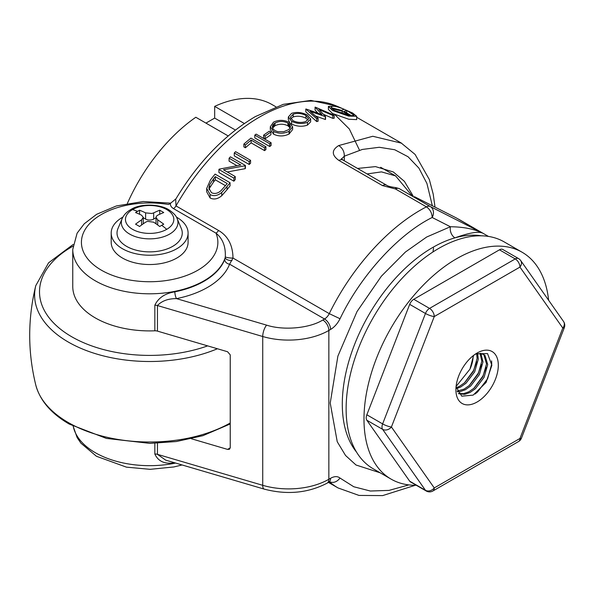 <?xml version="1.0" encoding="UTF-8"?>
<svg xmlns="http://www.w3.org/2000/svg" width="594" height="594" viewBox="0 0 594 594"><rect width="100%" height="100%" fill="white"/><g stroke="black" fill="none" stroke-linecap="round" stroke-linejoin="round"><path stroke-width="0.89" d="M482.863 353.942L483.85 354.811L486.531 363.914L482.907 376.655L474.19 388.06L468.859 391.795L463.528 393.674L458.457 393.414M475.014 354.358L477.257 353.608L483.464 354.254L485.031 355.494L487.711 364.59L484.088 377.331L475.371 388.736L470.04 392.478L464.708 394.349L458.724 393.763M480.093 353.311L481.816 361.197L478.2 373.93L469.483 385.335L464.152 389.077L457.15 391.119M480.836 353.371L482.996 361.872L479.373 374.614L470.656 386.018L465.325 389.761L459.994 391.632L457.469 391.802M476.685 353.757L477.108 358.472L473.485 371.213L464.768 382.618L459.437 386.36L456.177 387.726M477.606 353.527L478.289 359.155L474.665 371.889L465.948 383.301L460.617 387.036L456.37 388.684M473.589 355.405L469.951 369.171A23.322 13.469 120 0 0 473.099 355.784M349.666 115.496L334.459 110.477L331.905 108.62L342.159 111.16L349.666 115.496M328.408 106.408L328.408 109.474L332.551 113.521L348.752 119.238L356.682 119.632L356.682 116.29L348.7 116.097L332.551 110.499L328.408 106.408L336.753 106.088L352.546 112.971L356.682 116.29M230.049 182.729L230.049 185.863A165.162 95.359 120 0 0 227.027 189.701L221.74 195.723C217.798 199.087 213.914 199.844 210.105 197.988L206.697 191.795L206.697 188.447L210.454 179.952A168.496 97.282 -60 0 1 215.087 174.094L230.049 182.729A168.496 97.282 120 0 0 227.027 186.509L221.74 192.434C217.775 195.73 213.892 196.451 210.105 194.587L206.697 188.447M236.895 165.667L229.091 161.16L229.091 158.227A168.496 97.282 -60 0 1 230.435 156.831L245.396 165.474L245.396 168.392A165.162 95.359 120 0 0 245.114 168.689L227.302 171.978M245.396 165.474A168.496 97.282 120 0 0 245.114 165.763L223.455 169.758L235.231 176.552L235.231 179.603A165.162 95.359 120 0 0 233.888 181.192L218.926 172.557L218.926 169.483A168.496 97.282 -60 0 1 219.231 169.127L240.837 165.006L229.091 158.227M250.571 160.313L250.571 163.187A165.162 95.359 120 0 0 249.228 164.501L234.266 155.866L234.266 152.985A168.496 97.282 -60 0 1 235.61 151.67L250.571 160.313A168.496 97.282 120 0 0 249.228 161.62L234.266 152.985M265.919 146.77L265.919 149.54A165.162 95.359 120 0 0 264.575 150.631L251.151 142.879A165.162 95.359 120 0 0 245.396 147.78L243.859 146.889L243.859 144.082A168.496 97.282 -60 0 1 250.958 138.127L265.919 146.77A168.496 97.282 120 0 0 264.575 147.854L251.151 140.102A168.496 97.282 120 0 0 245.396 144.966L243.859 144.082M271.094 142.753L271.094 145.5A165.162 95.359 120 0 0 269.75 146.525L254.789 137.882L254.789 135.128A168.496 97.282 -60 0 1 256.133 134.118L271.094 142.753A168.496 97.282 120 0 0 269.75 143.763L254.789 135.128M270.901 132.039L270.901 134.764A165.162 95.359 120 0 0 265.147 138.788L263.617 137.897L263.617 135.157A168.496 97.282 -60 0 1 269.372 131.155L270.901 132.039A168.496 97.282 120 0 0 265.147 136.041L263.617 135.157M292.619 126.834L292.619 129.559L289.018 134.051C283.813 136.531 278.668 136.568 273.596 134.185L270.292 129.477L270.292 126.752L273.567 122.112C278.764 119.691 283.991 119.78 289.248 122.379L292.619 126.834L289.018 131.333C283.813 133.806 278.668 133.843 273.596 131.46L270.292 126.752M310.647 119.052L307.44 122.364C302.242 124.183 296.97 123.827 291.624 121.302L288.32 117.003L291.595 113.335C296.748 111.754 301.975 112.318 307.276 115.013L310.647 119.052L310.647 121.837L307.44 125.119C302.242 126.923 296.97 126.559 291.624 124.035L290.993 123.649M289.82 122.735L288.32 119.743L288.32 117.003M317.983 113.157L315.065 110.068L315.065 107.158A168.496 97.282 -60 0 1 315.258 107.128L334.192 115.273L334.192 118.228A165.162 95.359 120 0 0 332.811 118.362L323.44 114.323M334.192 115.273A168.496 97.282 120 0 0 332.811 115.429L318.911 109.482L325.527 116.587L325.527 119.453A165.162 95.359 120 0 0 325.334 119.491L315.407 115.964M325.334 119.491L325.334 116.624L310.165 111.308L318.117 118.384L318.117 121.191A165.162 95.359 120 0 0 316.743 121.584L305.813 111.858L305.813 109.029A168.496 97.282 -60 0 1 306.007 108.984L321.948 114.568L315.065 107.158M170.782 203.155L143.124 201.529L116.32 205.977L96.599 214.33L84.244 223.79L77.116 233.16L72.758 249.413A76.886 44.394 180 0 0 95.278 280.799A76.886 44.394 180 0 0 172.215 291.847A76.886 44.394 180 0 0 225.156 257.774L225.319 256.831C225.75 246.421 222.639 238.521 215.978 233.138A4.997 2.888 120 0 0 218.51 230.45C227.962 235.989 232.796 245.196 232.997 258.063L229.596 264.182A81.883 47.275 180 0 1 176.492 298.626C168.184 298.589 161.835 300.891 157.447 305.539L262.726 336.508A56.957 32.885 0 0 0 328.853 330.457L330.583 329.462A8.546 4.93 -120 0 0 324.539 319L229.596 264.182A4.997 3.987 -159 0 1 224.71 259.481L225.156 257.774A4.997 2.153 -169.4 0 0 231.994 260.618M399.131 188.565L395.708 187.593L395.463 188.974L382.477 185.595L338.907 160.439C331.526 155.086 331.459 150.126 338.714 145.56L372.794 136.271L401.581 143.199M137.563 211.353A107.388 61.999 120 0 0 135.551 212.548A108.702 62.764 60 0 1 141.587 215.206L143.258 217.382L141.587 219.862A108.702 62.764 120 0 0 135.551 224.176A107.388 61.999 60 0 1 139.575 226.5A108.702 62.764 -60 0 1 145.619 222.186L147.468 221.354L153.668 222.186A108.702 62.764 60 0 1 159.712 226.5A107.388 61.999 -60 0 1 161.724 225.304A108.739 62.778 60 0 1 166.743 229.321A24.183 13.959 0 0 0 170.56 226.455A24.183 13.959 0 0 0 166.743 209.578A24.183 13.959 -0 0 0 137.511 207.373A24.183 13.959 -0 0 0 132.544 209.578A108.739 62.778 60 0 1 137.563 211.353A107.388 61.999 -60 0 1 139.575 210.224A108.702 62.764 60 0 1 145.619 212.882L151.819 213.484L153.668 212.882A108.702 62.764 -60 0 1 159.712 210.224A107.388 61.999 60 0 1 163.736 212.548A108.702 62.764 120 0 0 157.7 215.206L156.46 216.164L156.029 217.382L157.7 219.862A108.702 62.764 60 0 1 163.736 224.176A107.388 61.999 120 0 0 161.724 225.304M477.108 353.029L477.108 353.029A29.99 17.315 -60 0 1 498.314 365.273A29.99 17.315 -60 0 1 477.108 401.997A29.99 17.315 -60 0 1 455.902 389.753A29.99 17.315 -60 0 1 477.108 353.029L477.108 353.029M475.816 353.824L487.548 353.593L491.877 365.28L486.085 382.454L473.143 395.129L461.761 396.176L456.051 386.82M469.951 369.171L456.081 386.479M416.268 485.253A130.992 75.631 -60 0 1 391.112 479.128A130.992 75.631 -60 0 1 363.988 419.156A130.992 75.631 -60 0 1 421.161 287.333A130.992 75.631 -60 0 1 522.104 252.235A130.992 75.631 -60 0 1 548.626 300.267M522.104 252.235L504.247 241.929A130.992 75.631 120 0 0 403.304 277.019A130.992 75.631 120 0 0 346.124 408.843A130.992 75.631 120 0 0 373.255 468.815L391.112 479.128M205.955 123.107L214.672 118.08L214.672 106.378A133.843 77.272 -60 0 1 272.163 104.648L275.906 106.809M127.398 203.356A133.843 77.272 -60 0 1 195.82 117.256L228.185 135.944M235.41 130.049L214.672 118.08M244.349 123.515L214.672 106.378M367.092 173.945L381.474 171.881L395.619 175.921L411.612 195.211M156.029 217.723L153.668 219.089A5.695 3.289 180 0 1 145.619 219.089L143.258 217.723M143.258 217.419L143.258 223.738A5.695 3.289 180 0 1 143.258 223.804M156.029 223.804A5.695 3.289 180 0 1 156.029 223.738L156.029 217.382M159.712 210.224L159.712 214.263M139.575 210.224L139.575 214.263M230.234 447.854L227.561 449.398L229.447 449.272L230.234 447.854L230.234 354.848L227.561 351.737L157.447 331.11A4.997 2.888 0 0 0 154.841 330.806A76.886 44.394 180 0 1 72.758 286.516L72.758 249.413M126.581 246.354A32.618 18.83 0 0 0 165.615 249.458A32.618 18.83 0 0 0 181.341 228.593L177.161 218.659A28.319 16.35 180 0 1 163.513 236.768A28.319 16.35 180 0 1 129.618 234.073A28.319 16.35 0 0 1 122.126 218.659L117.946 228.593A32.618 18.83 0 0 0 126.581 246.354M225.319 256.831A4.997 0.846 -175 0 0 232.997 258.063L329.269 313.639C352.131 266.825 389.478 225.779 426.44 206.861C430.063 209.415 431.979 212.964 432.18 217.486A8.546 6.972 -63.1 0 0 430.271 206.526L482.551 233.086C474.198 229.002 463.476 226.886 450.393 226.745A8.546 5.992 -105.9 0 0 454.952 237.852C469.037 232.803 478.237 231.214 482.551 233.086L456.37 217.976A8.546 6.972 -63.1 0 0 456.103 217.827L414.694 196.8A8.546 6.972 -63.1 0 0 414.426 196.659L414.694 196.8M227.561 449.398L191.409 438.758M122.891 217.1A38.447 22.193 0 0 0 111.197 233.041L111.197 242.337A38.447 22.193 0 0 0 122.461 258.034A38.447 22.193 0 0 0 164.352 262.845A38.447 22.193 0 0 0 188.09 242.337L188.09 233.041A38.447 22.193 180 0 0 176.826 217.345A38.447 22.193 0 0 0 176.396 217.1M111.197 233.041A38.447 22.193 0 0 0 122.461 248.73A38.447 22.193 180 0 0 164.352 253.541A38.447 22.193 180 0 0 188.09 233.041M154.841 330.806L154.841 305.227C158.294 297.898 164.961 293.429 174.851 291.825A4.997 1.337 -101.3 0 0 176.492 298.626L266.609 325.141C283.487 330.695 309.734 328.296 322.817 319.995L324.539 319A8.546 4.93 -60 0 0 329.269 313.639L340.035 318.748C360.58 275.705 398.329 234.222 432.18 217.486L450.393 226.745L426.67 237.021L405.39 252.049L381.37 276.217L357.031 311.531L337.889 356.118L330.219 403.059L337.244 441.75L345.545 455.479L356.014 465.005L380.19 472.817M157.447 443.221L157.447 454.343L165.704 460.142M174.851 462.741C164.961 464.426 158.294 461.523 154.841 454.039L154.841 443.302M413.097 195.975L404.403 181.356L393.287 171.948L375.505 166.617L357.543 168.436M338.714 145.56C342.508 148.003 344.372 151.544 344.312 156.192L341.55 158.947M170.448 203.356L168.496 204.484A68.221 39.39 0 0 0 90.875 222.334A68.221 39.39 0 0 0 101.403 270.188A68.221 39.39 0 0 0 182.989 276.707A68.221 39.39 0 0 0 215.978 233.138L173.463 208.591C171.146 207.12 170.144 205.376 170.448 203.356L175.475 199.213M336.598 106.044L310.87 100.401L283.256 104.351L255.264 116.624C224.428 134.935 197.906 162.474 175.698 199.235L175.995 205.903A165.162 95.359 -60 0 1 259.541 117.048A165.162 95.359 120 0 1 336.375 105.977M332.811 118.362L332.811 115.429M316.743 121.584L316.743 118.778L305.813 109.029M318.117 118.384A168.496 97.282 120 0 0 316.743 118.778M307.44 125.119L307.44 122.364M289.412 133.843L289.412 131.118M289.018 134.051L289.018 131.333M273.596 134.185L273.596 131.46M245.396 147.78L245.396 144.966M233.888 181.192L233.888 178.118L218.926 169.483M235.231 176.552A168.496 97.282 120 0 0 233.888 178.118M210.105 197.988L210.105 194.587M221.74 195.723L221.74 192.434M227.027 189.701L227.027 186.509M245.114 168.689L245.114 165.763M249.228 164.501L249.228 161.62M264.575 150.631L264.575 147.854M251.151 142.879L251.151 140.102M269.75 146.525L269.75 143.763M265.147 138.788L265.147 136.041M291.624 124.035L291.624 121.302M209.066 189.694L209.667 187.912L209.667 184.63L213.565 178.809A168.496 97.282 120 0 1 215.28 176.641L227.175 183.509A168.496 97.282 -60 0 0 226.121 184.831L221.102 190.57C217.872 193.473 214.649 194.179 211.449 192.679L208.85 188.112L209.667 184.63M209.667 187.912L213.565 182.002L213.565 178.809M213.565 182.002A165.162 95.359 120 0 1 215.28 179.804L225.445 185.67M215.28 179.804L215.28 176.641M274.844 125.869L272.795 127.881L272.795 125.163L272.297 126.916L272.988 128.92L274.94 130.591L277.836 131.697L283.791 131.697L288.944 129.492L290.555 126.663L289.389 124.146L287.912 123.062C283.628 120.99 279.38 120.961 275.156 122.965L274.844 125.869L275.156 122.965M287.912 123.062L287.912 125.787L290.214 127.948M287.912 125.787C283.628 123.715 279.38 123.678 275.156 125.683M273.916 126.552L273.916 123.834L274.844 123.151M273.916 123.834L272.795 125.163M272.795 127.881L272.601 128.267M290.748 118.703L293.184 116.951L293.184 114.197C297.356 112.882 301.611 113.298 305.94 115.451L308.583 118.637L305.836 121.503C301.611 122.965 297.319 122.691 292.968 120.671L290.325 117.308L293.184 114.197M293.184 116.951C297.356 115.652 301.611 116.075 305.94 118.236L308.071 119.995M305.94 118.236L305.94 115.451M342.159 113.699L342.159 111.16M341.483 110.343L344.23 109.296C335.662 105.851 331.333 105.324 331.237 107.722L341.483 110.343M331.237 107.722L331.11 107.247M351.5 115.711L343.993 111.382L346.74 110.432L353.987 115.206L351.5 115.711M346.74 112.964L346.74 110.432M409.682 304.358L366.84 414.79L382.625 423.901L425.467 313.476L409.682 304.358A6.66 3.846 -60 0 1 413.766 299.287L429.551 308.397L515.243 258.925L499.457 249.814L413.766 299.287M499.457 249.814A6.66 3.846 -60 0 1 502.791 249.48L518.577 258.598A6.66 3.846 120 0 0 515.243 258.925A6.66 3.846 -120 0 1 519.95 267.085L434.259 316.557L391.416 426.989L434.259 487.941L519.95 438.469L562.8 328.044L519.95 267.085A6.66 5.257 -35.1 0 0 520.693 260.536L563.543 321.488A6.66 5.257 144.9 0 1 562.8 328.044A6.66 1.411 -158.8 0 0 564.3 327.732A6.66 6.66 0 0 0 563.543 321.488M564.3 327.732L521.45 438.164A6.66 1.411 -158.8 0 1 519.95 438.469A6.66 3.846 -120 0 1 518.577 441.52L432.885 490.993A6.66 3.846 -120 0 0 434.259 487.941A6.66 5.257 -35.1 0 1 425.467 490.302A6.66 3.846 120 0 0 426.217 490.993L410.432 481.883A6.66 3.846 -60 0 1 409.682 481.185L425.467 490.302L382.625 429.343L366.84 420.233L409.682 481.185M366.84 420.233A6.66 3.846 -60 0 1 366.84 414.79M491.624 360.855L491.735 363.974L487.622 378.72L477.635 391.936L475.044 394.037M486.144 367.344L482.915 376.002L473.819 388.379M481.43 364.627L478.2 373.284L469.111 385.662M476.715 361.902L473.485 370.559L464.397 382.944M173.463 208.591A4.997 2.888 120 0 0 175.995 205.903L218.51 230.45M426.44 206.861L395.463 188.974A8.546 4.93 -60 0 1 399.294 188.647L430.271 206.526A8.546 4.93 120 0 0 426.44 206.861M132.544 209.578A24.183 13.959 -0 0 0 128.727 212.444A24.183 13.959 -0 0 0 132.544 229.321A24.183 13.959 -0 0 0 161.776 231.526A24.183 13.959 -0 0 0 166.743 229.321M157.7 219.862L157.7 225M153.668 212.882L153.668 219.089M145.619 212.882L145.619 219.089M141.587 219.862L141.587 225M217.419 348.752A115.036 66.417 0 0 1 68.303 342.055A115.036 66.417 180 0 1 35.781 285.647C27.68 318.778 27.68 351.915 35.781 385.046A115.036 66.417 180 0 0 68.303 422.557A115.036 66.417 0 0 0 230.234 422.987M207.633 345.879A110.135 63.588 180 0 1 71.77 336.783A110.135 63.588 180 0 1 72.921 246.198M481.385 235.803A127.859 73.819 120 0 0 454.952 237.852A127.859 73.819 120 0 0 432.707 247.483A127.859 73.819 120 0 0 353.415 347.505A127.859 73.819 120 0 0 356.519 452.071M154.841 454.039A4.997 2.888 0 0 1 157.447 454.343L262.726 485.313L262.726 336.508A8.546 3.163 -73.6 0 1 266.609 325.141M154.841 305.227A4.997 2.888 180 0 1 157.447 305.539L157.447 331.11M262.726 485.313A56.957 32.885 0 0 0 328.853 479.269A8.546 4.93 60 0 1 327.086 483.182C307.996 493.094 287.036 495.077 264.196 489.114A8.546 3.163 106.4 0 1 262.726 485.313M327.086 483.182L328.816 482.18A8.546 4.93 -120 0 0 330.583 478.274C334.422 476.158 337.57 476.091 340.035 478.073L353.772 486.753L370.337 491.023L389.011 490.399L408.85 484.897M322.817 319.995A8.546 4.93 -120 0 1 328.853 330.457L328.853 479.269L330.583 478.274M174.851 291.825A76.886 44.394 0 0 0 224.71 259.481M73.248 426.269A76.886 44.394 0 0 0 175.616 463.06M329.269 481.66C333.212 483.316 336.798 482.12 340.035 478.073M432.343 205.762L426.923 183.464L418.919 168.132L408.071 156.764L394.728 149.74L379.314 147.275L362.333 149.443L344.312 156.192L344.312 160.796M330.583 329.462C334.422 327.146 337.57 323.574 340.035 318.748M335.075 114.828L349.339 129.002L359.511 150.223M415.325 485.261L382.655 495.596L358.999 495.426L338.045 487.941A165.162 95.359 -60 0 1 329.477 481.845M338.907 160.439A8.546 4.93 -60 0 1 343.065 160.076L341.335 158.68M382.477 185.595A8.546 4.93 -60 0 1 386.642 185.231L343.065 160.076M289.389 126.871L289.389 124.146M289.063 126.574L289.063 123.849M288.743 126.329L288.743 123.604M272.973 127.599L272.973 124.874M429.551 308.397A6.66 3.846 120 0 0 425.467 313.476A6.66 1.411 -158.8 0 0 434.259 316.557A6.66 3.846 -120 0 0 429.551 308.397M382.625 423.901A6.66 3.846 120 0 0 382.625 429.343A6.66 5.257 144.9 0 0 391.416 426.989A6.66 1.411 -158.8 0 1 382.625 423.901M435.016 207.113L433.226 194.208L429.321 179.499L415.08 154.41L401.069 142.902L356.682 117.278M380.657 167.285L395.619 175.921M73.144 244.476L48.574 262.823L35.781 285.647M230.234 423.96L202.881 435.692L176.284 441.535L149.888 443.376L106.385 438.409L69.268 424.079C51.166 413.58 40.006 400.571 35.781 385.046M177.161 218.659C176.314 215.867 173.493 212.882 168.696 209.697C160.09 204.15 140.422 203.141 130.739 209.615C126.663 211.91 123.79 214.924 122.126 218.659M165.667 460.135L264.196 489.114M456.103 217.827L414.426 196.659M488.439 236.419L458.382 219.06M328.816 482.18L329.507 481.623M182.091 464.961L173.849 466.958L150.171 469.327L126.448 467.151L96.443 456.266L80.91 443.169L77.123 437.548L73.144 426.217M433.553 248.04L432.952 251.967M395.708 187.593C390.837 186.954 387.815 186.167 386.642 185.231M338.045 487.941L328.437 482.395M520.693 260.536A6.66 6.66 0 0 0 518.577 258.598M518.577 441.52A6.66 6.66 0 0 0 521.45 438.164M426.217 490.993A6.66 6.66 0 0 0 432.885 490.993"/></g></svg>
